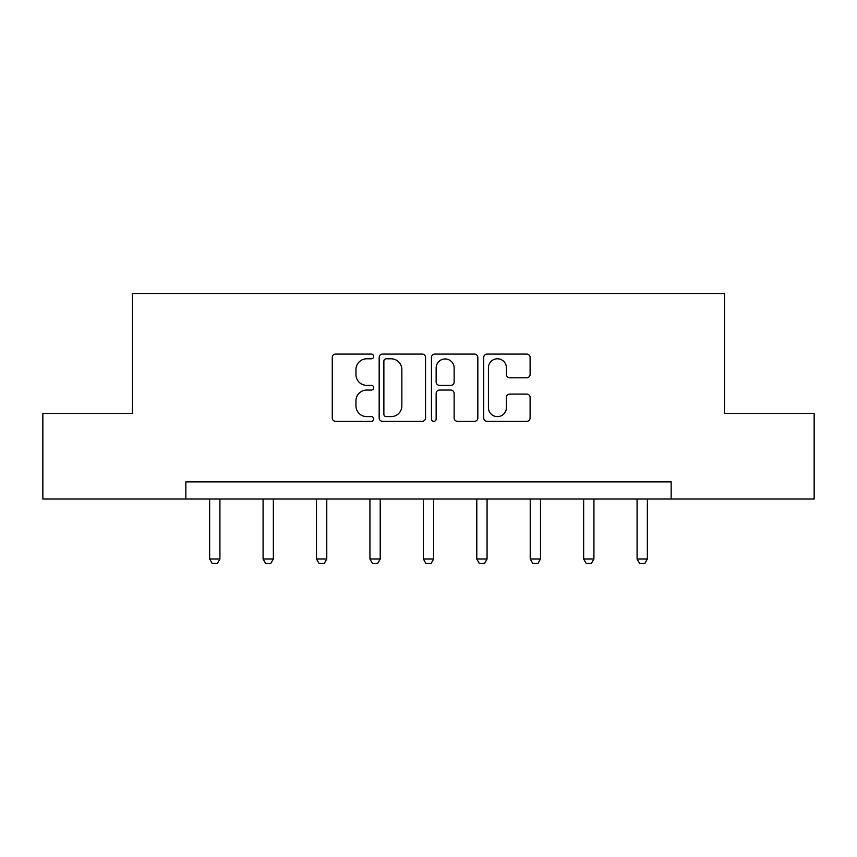 <?xml version="1.0" encoding="UTF-8"?>
<svg xmlns="http://www.w3.org/2000/svg" width="857" height="857" viewBox="0 0 857 857"><rect width="100%" height="100%" fill="white"/><g stroke="black" fill="none" stroke-linecap="round" stroke-linejoin="round"><path stroke-width="1.29" d="M373.706 356.448A2.357 2.357 0 0 0 371.349 354.091L335.633 354.091A3.364 3.364 0 0 0 332.27 357.455L332.27 417.97A3.364 3.364 0 0 0 335.633 421.323L371.349 421.323A2.357 2.357 0 0 0 373.706 418.977A2.357 2.357 0 0 0 371.349 416.62L366.732 416.62A10.755 10.755 0 0 1 355.966 405.864L355.966 400.819A10.755 10.755 0 0 1 366.732 390.064L371.349 390.064A2.357 2.357 0 0 0 373.706 387.707A2.357 2.357 0 0 0 371.349 385.361L366.732 385.361A10.755 10.755 0 0 1 355.966 374.595L355.966 369.56A10.755 10.755 0 0 1 366.732 358.794L371.349 358.794A2.357 2.357 0 0 0 373.706 356.448M526.744 377.787A3.364 3.364 0 0 0 530.108 374.434L530.108 357.455A3.364 3.364 0 0 0 526.744 354.091L487.076 354.091A3.364 3.364 0 0 0 483.723 357.455L483.723 417.97A3.364 3.364 0 0 0 487.076 421.323L526.744 421.323A3.364 3.364 0 0 0 530.108 417.97L530.108 397.455A3.364 3.364 0 0 0 526.744 394.091L509.776 394.091A3.364 3.364 0 0 0 506.412 397.455L506.412 407.632A8.988 8.988 0 0 1 497.414 416.62A8.988 8.988 0 0 1 488.426 407.632L488.426 367.792A8.988 8.988 0 0 1 497.414 358.794A8.988 8.988 0 0 1 506.412 367.792L506.412 374.434A3.364 3.364 0 0 0 509.776 377.787L526.744 377.787M185.84 499.02L42.85 499.02L42.85 413.395L132.417 413.395L132.417 293.523L724.583 293.523L724.583 413.395L814.15 413.395L814.15 499.02L671.16 499.02L671.16 481.891L185.84 481.891L185.84 499.02L671.16 499.02M425.554 357.455A3.364 3.364 0 0 0 422.201 354.091L382.522 354.091A3.364 3.364 0 0 0 379.169 357.455L379.169 417.97A3.364 3.364 0 0 0 382.522 421.323L422.201 421.323A3.364 3.364 0 0 0 425.554 417.97L425.554 357.455M434.799 354.091L474.478 354.091A3.364 3.364 0 0 1 477.831 357.455L477.831 417.97A3.364 3.364 0 0 1 474.478 421.323L457.499 421.323A3.364 3.364 0 0 1 454.135 417.97L454.135 393.427A3.364 3.364 0 0 0 450.771 390.064L439.512 390.064A3.364 3.364 0 0 0 436.149 393.427L436.149 418.977A2.357 2.357 0 0 1 433.792 421.323A2.357 2.357 0 0 1 431.446 418.977L431.446 357.455A3.364 3.364 0 0 1 434.799 354.091M386.228 358.794A2.357 2.357 0 0 0 383.872 361.151L383.872 414.263A2.357 2.357 0 0 0 386.228 416.62L391.103 416.62A10.755 10.755 0 0 0 401.858 405.864L401.858 369.56A10.755 10.755 0 0 0 391.103 358.794L386.228 358.794M454.135 367.953A8.988 8.988 0 0 0 445.137 358.965A8.988 8.988 0 0 0 436.149 367.953L436.149 381.997A3.364 3.364 0 0 0 439.512 385.361L450.771 385.361A3.364 3.364 0 0 0 454.135 381.997L454.135 367.953M209.644 499.02L209.644 559.021L219.917 559.021L219.917 499.02M219.917 559.021L217.357 563.477L212.215 563.477L209.644 559.021M263.078 499.02L263.078 559.021L273.351 559.021L273.351 499.02M273.351 559.021L270.78 563.477L265.649 563.477L263.078 559.021M316.501 499.02L316.501 559.021L326.774 559.021L326.774 499.02M326.774 559.021L324.214 563.477L319.072 563.477L316.501 559.021M369.935 499.02L369.935 559.021L380.208 559.021L380.208 499.02M380.208 559.021L377.637 563.477L372.506 563.477L369.935 559.021M423.358 499.02L423.358 559.021L433.642 559.021L433.642 499.02M433.642 559.021L431.071 563.477L425.929 563.477L423.358 559.021M476.792 499.02L476.792 559.021L487.065 559.021L487.065 499.02M487.065 559.021L484.494 563.477L479.363 563.477L476.792 559.021M530.226 499.02L530.226 559.021L540.499 559.021L540.499 499.02M540.499 559.021L537.928 563.477L532.786 563.477L530.226 559.021M583.649 499.02L583.649 559.021L593.922 559.021L593.922 499.02M593.922 559.021L591.351 563.477L586.22 563.477L583.649 559.021M637.083 499.02L637.083 559.021L647.356 559.021L647.356 499.02M647.356 559.021L644.785 563.477L639.643 563.477L637.083 559.021"/></g></svg>
